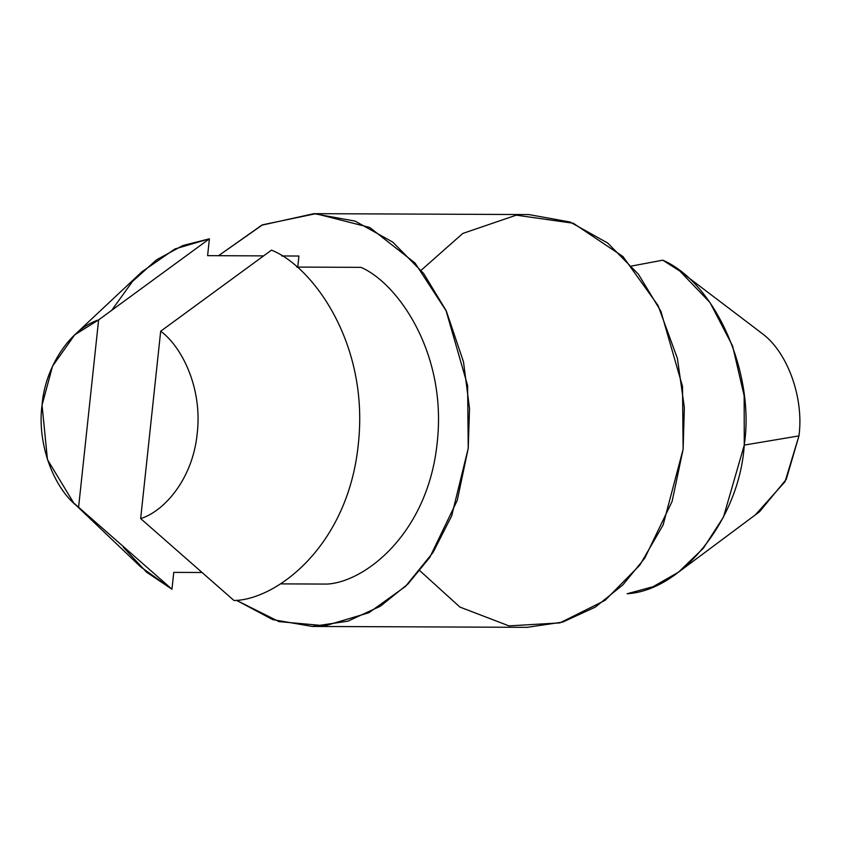<?xml version="1.0" encoding="UTF-8"?>
<svg xmlns="http://www.w3.org/2000/svg" width="841" height="841" viewBox="0 0 841 841"><rect width="100%" height="100%" fill="white"/><g stroke="black" fill="none" stroke-linecap="round" stroke-linejoin="round"><path stroke-width="1.26" d="M140.689 566.887L171.953 589.215L173.761 572.374L201.43 572.49L173.761 572.374L171.953 589.215L73.714 502.992L47.453 459.596L42.05 405.099C36.878 442.765 53.267 488.6 78.591 507.27L98.618 319.895C70.339 328.799 44.972 367.012 42.05 405.099L52.552 366.15L74.733 334.823L98.618 319.895L209.409 238.812L174.96 248.947L141.94 271.769M759.486 511.791L786.261 479.37L798.95 435.901L744.264 445.078L723.47 517.078L703.433 548.143L678.508 572.164L653.026 586.724L627.123 593.757C682.713 590.445 739.691 518.119 744.264 445.078C755.176 373.194 715.544 283.249 662.771 260.174L631.749 266.008L662.771 260.174L679.791 271.012L710.067 302.613L732.627 346.05L744.159 395.827L744.264 445.078L798.95 435.901C804.122 398.235 787.733 352.4 762.409 333.73L749.804 324.111M762.409 333.73C787.733 352.4 804.122 398.235 798.95 435.901L785.042 481.683L755.817 514.335M160.684 331.217L140.657 518.592C163.364 511.706 192.715 479.938 197.225 433.399C202.639 387.018 181.078 345.966 160.684 331.217C181.078 345.966 202.639 387.018 197.225 433.399C192.715 479.938 163.364 511.706 140.657 518.592L234.029 600.537C276.405 599.738 347.89 546.303 358.277 444.574C369.609 343.023 312.064 266.061 271.475 250.134L160.684 331.217L271.475 250.134C312.064 266.061 369.609 343.023 358.277 444.574C347.89 546.303 276.405 599.738 234.029 600.537L140.657 518.592L160.684 331.217M112.179 309.667L132.405 281.556L156.542 259.816L182.823 245.54L209.409 238.812L98.618 319.895L78.591 507.27L171.953 589.215L146.534 572.153L123.291 547.197M209.409 238.812L207.601 255.653L263.454 255.885L207.601 255.653L209.409 238.812M281.724 255.958L298.933 256.032L297.756 267.091L298.933 256.032L281.724 255.958M361.01 267.354L296.778 267.081L361.01 267.354C397.541 283.165 447.317 352.905 437.194 442.692C428.101 532.668 365.614 581.93 327.16 584.075C365.614 581.93 428.101 532.668 437.194 442.692C447.317 352.905 397.541 283.165 361.01 267.354M280.358 583.875L327.16 584.075L280.358 583.875M218.555 255.696L261.73 225.199L313.914 213.667L355.133 221.12L392.779 242.124L423.559 273.378L445.972 310.329L467.617 385.556L468.227 448.348L457.241 500.427L429.793 557.373L407.938 584.022L380.353 606.235L347.838 621.184L312.19 626.44L272.673 619.596L236.3 600.232L278.991 621.615L325.11 625.788L368.842 612.753L405.541 586.377L433.094 552.358L451.67 515.89L468.227 448.348L469.53 408.516L463.496 361.851L446.371 311.17L415.055 263.054L369.693 227.438L315.743 213.688L262.56 224.82L218.555 255.696M312.19 626.44L527.086 627.333L562.734 622.088L595.249 607.128L622.834 584.915L644.7 558.266L672.148 501.32L683.123 449.252L682.514 386.45L660.868 311.223L638.456 274.271L607.675 243.017L570.04 222.013L528.81 214.56L313.914 213.667M421.131 270.266L462.792 233.441L516.269 215.17L573.289 223.243L622.981 256.547L658.03 305.451L677.404 358.434L684.353 407.517L683.123 449.252L663.128 524.942L639.801 565.163L605.1 600.358L559.917 622.897L508.984 625.883L459.922 607.086L419.869 570.734M73.577 502.876L140.657 566.855M759.843 511.528L678.55 572.132M752.653 326.276L679.812 271.023M74.281 335.244L141.887 271.822"/></g></svg>
